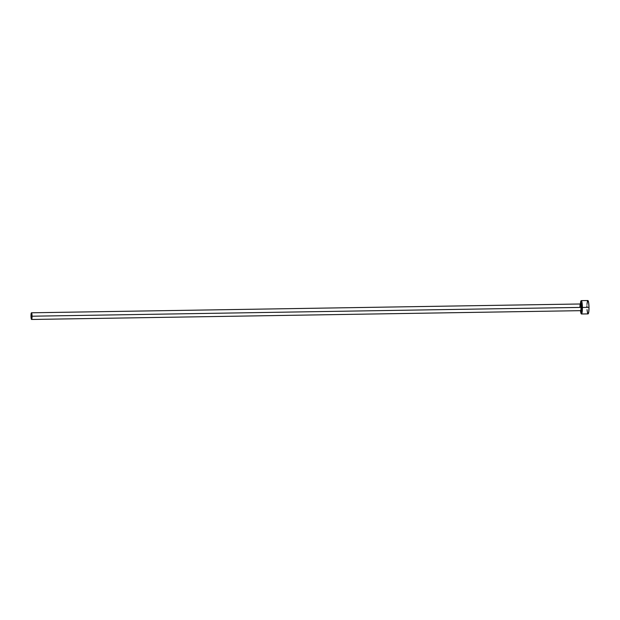 <?xml version="1.0" encoding="UTF-8"?>
<svg xmlns="http://www.w3.org/2000/svg" width="620" height="620" viewBox="0 0 620 620"><rect width="100%" height="100%" fill="white"/><g stroke="black" fill="none" stroke-linecap="round" stroke-linejoin="round"><path stroke-width="0.93" d="M580.777 304.815A4.232 0.659 89.1 0 1 581.506 303.304A4.232 0.659 89.1 0 1 582.017 307.404L581.002 307.404A3.34 0.519 -90.9 0 0 580.421 303.986A3.34 0.519 -90.9 0 0 579.948 307.257M580.87 309.767L581.134 310.961L580.529 310.899L581.436 313.991L588.062 313.89A6.68 1.046 -90.9 0 0 589 307.357L582.405 307.458A6.68 1.046 89.1 0 1 581.459 313.991A6.68 1.046 89.1 0 1 580.506 310.667A3.34 0.519 -90.9 0 0 581.002 307.404L32.046 316.208A3.34 0.519 89.1 0 1 31.574 319.471A3.34 0.519 89.1 0 1 31 316.06A3.34 0.519 89.1 0 1 31.473 312.79A3.34 0.519 89.1 0 1 32.046 316.208L581.002 307.404A3.34 0.519 -90.9 0 0 580.421 303.986L31.473 312.79L31 316.06L31.566 319.471L32.046 316.208L31.48 312.79M588.031 313.883L588.752 312.031L589 307.357A6.68 1.046 -90.9 0 0 587.845 300.529L581.25 300.63A6.68 1.046 89.1 0 1 582.405 307.458L589 307.357L588.636 302.591L587.667 300.63M580.398 303.986A6.68 1.046 89.1 0 1 581.25 300.63M581.436 313.991L582.273 311.147L582.18 303.722L581.676 301.196L581.072 300.731L580.359 304.622M580.847 304.257L581.173 303.149L581.56 303.444L582.017 307.404L581.653 311.256L581.273 311.442L580.925 310.24M587.016 309.628L587.628 313.325M587.473 300.979L586.954 304.513M586.908 305.761L586.908 307.063M31.574 319.471L580.529 310.667A3.34 0.519 -90.9 0 0 581.002 307.404L582.017 307.404A4.232 0.659 89.1 0 1 581.614 311.349A4.232 0.659 89.1 0 1 580.863 309.822M580.793 304.877L581.018 303.676L580.421 303.986"/></g></svg>

